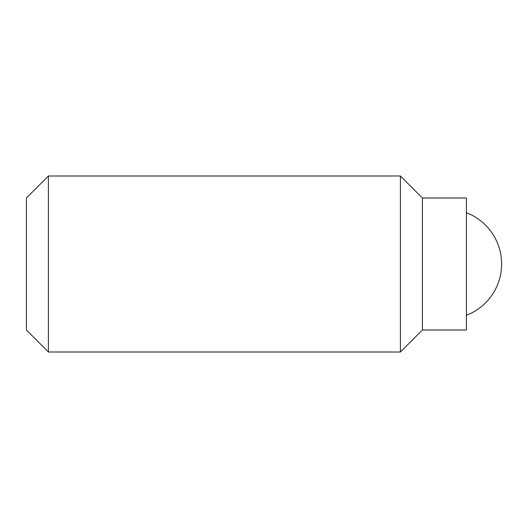 <?xml version="1.0" encoding="UTF-8"?>
<svg xmlns="http://www.w3.org/2000/svg" width="528" height="528" viewBox="0 0 528 528"><rect width="100%" height="100%" fill="white"/><g stroke="black" fill="none" stroke-linecap="round" stroke-linejoin="round"><path stroke-width="0.79" d="M466.402 198L422.4 198L400.402 176.002L48.398 176.002L26.4 198L26.4 330L48.398 351.998L400.402 351.998L422.4 330L466.402 330L466.402 198M48.398 351.998L48.398 176.002M400.402 351.998L400.402 176.002M422.4 330L422.4 198M466.402 315.315A54.998 54.998 0 0 0 466.402 212.685"/></g></svg>
